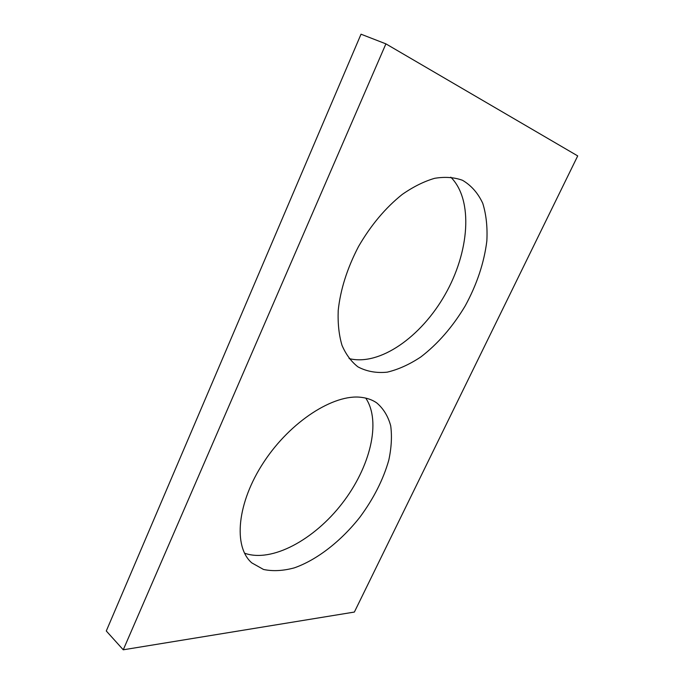 <?xml version="1.0" encoding="UTF-8"?>
<svg xmlns="http://www.w3.org/2000/svg" width="684" height="684" viewBox="0 0 684 684"><rect width="100%" height="100%" fill="white"/><g stroke="black" fill="none" stroke-linecap="round" stroke-linejoin="round"><path stroke-width="1.03" d="M385.904 43.861L577.715 155.909L354.372 612.06L123.257 649.8L106.285 630.981L361.024 34.2L385.904 43.861L123.257 649.8M361.212 397.336C333.989 393.787 290.751 421.122 263.921 461.931C236.929 502.672 233.013 546.696 251.797 562.889L263.537 569.473C272.865 571.431 283.133 570.892 294.342 567.857C317.137 559.863 341.068 541.061 359.818 517.301C373.567 498.713 383.22 479.681 388.786 460.212C391.462 447.729 392.103 436.247 390.701 425.79C388.084 416.171 383.391 408.519 376.619 402.808C372.276 399.841 367.137 398.02 361.212 397.336M244.53 553.185C271.839 563 314.332 539.573 342.145 503.433C370.129 467.369 381.561 421.635 365.743 398.105M462.239 180.191C454.031 177.267 444.848 176.634 434.673 178.31C424.114 181.363 413.307 186.741 402.252 194.418C385.443 207.85 370.865 225.233 358.51 246.548C347.173 268.342 340.41 289.648 338.212 310.468C337.708 323.532 338.973 335.151 342 345.334C345.959 354.483 351.277 361.665 357.963 366.88C366.667 371.489 376.414 373.25 387.204 372.164C398.302 369.531 409.511 364.461 420.831 356.954C437.863 343.872 452.646 326.875 465.18 305.953C476.885 284.493 484.101 262.861 486.837 241.05C487.581 227.148 486.239 214.596 482.784 203.379C478.099 193.264 471.43 185.612 462.769 180.439L462.239 180.191M349.122 358.587C379.706 366.248 421.079 336.981 445.062 294.633C469.215 252.43 473.721 200.121 450.79 177.165"/></g></svg>
